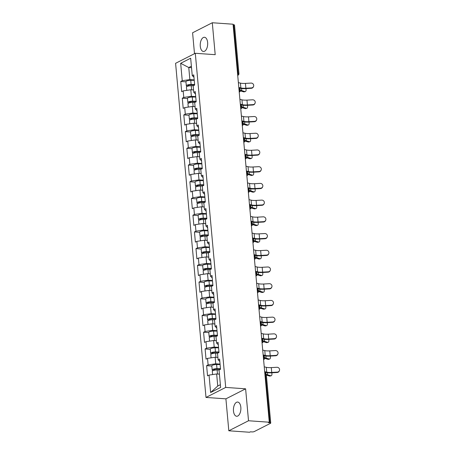 <?xml version="1.0" encoding="UTF-8"?>
<svg xmlns="http://www.w3.org/2000/svg" width="455" height="455" viewBox="0 0 455 455"><rect width="100%" height="100%" fill="white"/><g stroke="black" fill="none" stroke-linecap="round" stroke-linejoin="round"><path stroke-width="0.68" d="M233.478 411.03A7.121 3.703 94 0 1 237.658 402.055A7.121 3.703 94 0 1 240.831 407.288A7.121 3.703 94 0 1 236.651 416.262A7.121 3.703 94 0 1 233.478 411.03M200.28 46.245A7.121 3.703 94 0 1 204.46 37.27A7.121 3.703 94 0 1 207.634 42.503A7.121 3.703 94 0 1 203.453 51.478A7.121 3.703 94 0 1 200.28 46.245M228.814 430.783L248.521 420.756L245.615 388.82L225.907 398.847L228.814 430.783L249.573 432.25L250.438 431.812L251.951 431.92A1.666 0.427 174.8 0 0 254.237 431.579L270.498 423.309A1.666 0.427 174.8 0 0 270.736 423.053A1.666 0.427 174.8 0 0 269.934 422.769L268.416 422.661L269.28 422.223L233.057 24.217L212.297 22.75L192.59 32.777L194.495 53.69M225.907 398.847L205.996 397.442L175.59 63.308L195.297 53.281L225.703 387.415L205.996 397.442M219.418 374.164L216.654 373.97L217.752 386.022L210.625 392.511L220.624 387.421L219.043 370.006L220.533 369.25L219.606 359.069L218.116 359.825L219.828 361.475M210.625 392.511L209.044 375.096L207.548 375.853L206.621 365.672L211.831 366.042M220.066 364.091L215.727 363.79L208.117 364.916L206.621 365.672M208.117 364.916L207.52 358.375L206.03 359.137L205.103 348.957L210.307 349.326M218.542 347.375L214.208 347.068L206.593 348.194L205.103 348.957M206.593 348.194L206.001 341.659L204.505 342.422L203.578 332.241L208.788 332.605M217.024 330.66L212.684 330.353L205.074 331.479L203.578 332.241M205.074 331.479L204.477 324.944L202.987 325.7L202.06 315.52L207.264 315.889M215.499 313.939L211.165 313.637L203.55 314.763L202.06 315.52M203.55 314.763L202.958 308.223L201.463 308.985L200.536 298.804L205.745 299.174M213.981 297.223L209.641 296.916L202.031 298.042L200.536 298.804M202.031 298.042L201.434 291.507L199.944 292.269L199.017 282.089L204.221 282.453M212.457 280.507L208.123 280.2L200.507 281.326L199.017 282.089M200.507 281.326L199.916 274.792L198.42 275.548L197.493 265.367L202.702 265.737M210.938 263.786L206.598 263.479L198.989 264.611L197.493 265.367M198.989 264.611L198.391 258.07L196.901 258.832L195.974 248.652L201.178 249.021M209.414 247.071L205.08 246.764L197.464 247.89L195.974 248.652M197.464 247.89L196.873 241.355L195.377 242.117L194.45 231.936L199.66 232.3M207.895 230.355L203.556 230.048L195.946 231.174L194.45 231.936M195.946 231.174L195.349 224.639L193.858 225.396L192.931 215.215L198.135 215.585M206.371 213.634L202.037 213.327L194.421 214.459L192.931 215.215M194.421 214.459L193.83 207.918L192.334 208.68L191.407 198.499L196.617 198.863M204.852 196.918L200.513 196.611L192.903 197.737L191.407 198.499M192.903 197.737L192.306 191.202L190.816 191.959L189.889 181.778L195.093 182.148M203.328 180.197L198.994 179.896L191.379 181.022L189.889 181.778M191.379 181.022L190.787 174.481L189.291 175.243L188.364 165.063L193.574 165.432M201.81 163.481L197.47 163.174L189.86 164.3L188.364 165.063M189.86 164.3L189.263 157.766L187.773 158.528L186.846 148.347L192.05 148.711M200.285 146.766L195.951 146.459L188.336 147.585L186.846 148.347M188.336 147.585L187.744 141.05L186.249 141.806L185.321 131.626L190.531 131.995M198.767 130.045L194.427 129.743L186.817 130.869L185.321 131.626M186.817 130.869L186.22 124.329L184.73 125.091L183.803 114.91L189.007 115.28M197.243 113.329L192.909 113.022L185.293 114.148L183.803 114.91M185.293 114.148L184.702 107.613L183.206 108.375L182.279 98.195L187.488 98.559M195.724 96.614L191.384 96.306L183.774 97.433L182.279 98.195M183.774 97.433L183.177 90.898L181.687 91.654L180.76 81.473L185.964 81.843M194.2 79.892L189.866 79.591L182.25 80.717L180.76 81.473M182.25 80.717L180.669 63.302L190.662 58.217L192.249 75.627L193.961 77.276M218.116 359.825L217.518 353.29L219.014 352.528L218.087 342.348L216.591 343.11L216 336.575L217.49 335.813L216.563 325.632L215.073 326.394L214.476 319.854L215.971 319.097L215.044 308.917L213.549 309.673L212.957 303.138L214.447 302.376L213.52 292.195L212.03 292.957L211.433 286.423L212.929 285.66L212.002 275.48L210.506 276.242L209.909 269.701L211.404 268.945L210.477 258.764L208.987 259.521L208.39 252.986L209.886 252.224L208.959 242.043L207.463 242.805L206.866 236.27L208.362 235.508L207.435 225.327L205.944 226.089L205.347 219.549L206.843 218.792L205.916 208.612L204.42 209.368L203.823 202.833L205.319 202.071L204.392 191.891L202.902 192.653L202.304 186.112L203.8 185.356L202.873 175.175L201.377 175.931L200.78 169.396L202.276 168.634L201.349 158.454L199.859 159.216L199.262 152.681L200.757 151.919L199.83 141.738L198.335 142.5L197.737 135.96L199.233 135.203L198.306 125.023L196.816 125.779L196.219 119.244L197.715 118.482L196.787 108.301L195.292 109.063L194.694 102.529L196.19 101.766L195.263 91.586L193.773 92.348L193.176 85.807L194.672 85.051L193.745 74.87L192.249 75.627M217.894 357.448L215.135 357.249L215.727 363.79M215.135 357.249L207.52 358.375M216.375 340.727L213.611 340.533L214.208 347.068M213.611 340.533L206.001 341.659M216.591 343.11L218.303 344.759M214.851 324.011L212.093 323.818L212.684 330.353M212.093 323.818L204.477 324.944M215.073 326.394L216.785 328.038M213.332 307.29L210.568 307.097L211.165 313.637M210.568 307.097L202.958 308.223M213.549 309.673L215.261 311.322M211.808 290.574L209.05 290.381L209.641 296.916M209.05 290.381L201.434 291.507M212.03 292.957L213.742 294.607M210.29 273.859L207.525 273.66L208.123 280.2M207.525 273.66L199.916 274.792M210.506 276.242L212.218 277.886M208.765 257.138L206.007 256.944L206.598 263.479M206.007 256.944L198.391 258.07M208.987 259.521L210.699 261.17M207.247 240.422L204.483 240.229L205.08 246.764M204.483 240.229L196.873 241.355M207.463 242.805L209.175 244.454M205.723 223.706L202.964 223.507L203.556 230.048M202.964 223.507L195.349 224.639M205.944 226.089L207.656 227.733M204.204 206.985L201.44 206.792L202.037 213.327M201.44 206.792L193.83 207.918M204.42 209.368L206.132 211.018M202.68 190.27L199.921 190.076L200.513 196.611M199.921 190.076L192.306 191.202M202.902 192.653L204.613 194.302M201.161 173.554L198.397 173.355L198.994 179.896M198.397 173.355L190.787 174.481M201.377 175.931L203.089 177.581M199.637 156.833L196.879 156.639L197.47 163.174M196.879 156.639L189.263 157.766M199.859 159.216L201.571 160.865M198.118 140.117L195.354 139.924L195.951 146.459M195.354 139.924L187.744 141.05M198.335 142.5L200.046 144.144M196.594 123.402L193.836 123.203L194.427 129.743M193.836 123.203L186.22 124.329M196.816 125.779L198.528 127.428M195.076 106.68L192.311 106.487L192.909 113.022M192.311 106.487L184.702 107.613M195.292 109.063L197.004 110.713M193.551 89.965L190.793 89.772L191.384 96.306M190.793 89.772L183.177 90.898M193.773 92.348L195.485 93.992M237.521 73.261L238.13 73.306L233.716 24.763L233.102 24.718M233.716 24.763A1.666 0.427 -5.2 0 1 234.513 25.048L238.932 73.596A1.666 0.427 -5.2 0 0 238.13 73.306A1.666 0.87 94 0 1 237.692 75.121M191.532 67.727L188.768 67.533L189.866 79.591M191.39 66.197L188.768 67.533L180.669 63.302M248.521 420.756L269.28 422.223M245.615 388.82L225.703 387.415M195.297 53.281L215.204 54.685L212.297 22.75M217.752 386.022L220.374 384.691M216.654 373.97L209.044 375.096M253.549 86.461L253.389 86.842A2.502 2.4 -157.4 0 1 251.296 88.293L251.456 87.912A2.502 2.4 22.6 0 0 253.549 86.461A2.502 2.4 22.6 0 0 251.018 83.089L245.438 83.401A7.456 1.9 -5.2 0 1 242.407 83.396A7.456 1.9 -5.2 0 1 240.428 83.117L238.374 82.622M251.456 87.912L245.876 88.225A7.456 1.9 -5.2 0 1 242.845 88.219A7.456 1.9 -5.2 0 1 240.871 87.94L238.812 87.445M238.869 88.054L239.739 88.264A8.901 2.269 174.8 0 0 242.1 88.6A8.901 2.269 174.8 0 0 245.717 88.606L251.296 88.293M240.456 90.335A8.901 2.269 -5.2 0 1 241.764 90.619L244.892 91.552A2.502 1.302 75.6 0 0 245.296 91.563A2.502 1.302 75.6 0 0 245.876 88.6M245.296 91.563L244.102 91.87A2.502 1.302 -104.4 0 1 243.698 91.859L240.564 90.926A7.456 1.9 174.8 0 0 240.405 90.881M186.738 90.369L186.442 87.064A3.674 0.938 -5.2 0 1 191.242 85.745L193.307 85.739M192.203 89.868L193.546 89.868M187.392 86.331A3.674 0.938 -5.2 0 1 186.323 85.779A3.674 0.938 -5.2 0 1 191.123 84.459L194.615 84.454M186.323 85.779L185.947 81.655A3.674 0.938 -5.2 0 1 190.747 80.33L194.239 80.33M194.649 84.846L190.673 84.846A2.224 0.569 174.8 0 0 187.761 85.648A2.224 0.569 174.8 0 0 188.58 86.006M255.067 103.177L254.908 103.558A2.502 2.4 -157.4 0 1 252.821 105.008L252.974 104.627A2.502 2.4 22.6 0 0 255.067 103.177A2.502 2.4 22.6 0 0 252.536 99.804L246.963 100.123A7.456 1.9 -5.2 0 1 243.931 100.111A7.456 1.9 -5.2 0 1 241.952 99.833L239.893 99.338M252.974 104.627L247.401 104.94A7.456 1.9 -5.2 0 1 244.369 104.934A7.456 1.9 -5.2 0 1 242.39 104.656L240.337 104.161M240.388 104.775L241.258 104.98A8.901 2.269 174.8 0 0 243.624 105.315A8.901 2.269 174.8 0 0 247.241 105.327L252.821 105.008M256.592 119.898L256.432 120.279A2.502 2.4 -157.4 0 1 254.339 121.724L254.499 121.343A2.502 2.4 22.6 0 0 256.592 119.898A2.502 2.4 22.6 0 0 254.061 116.52L248.481 116.838A7.456 1.9 -5.2 0 1 245.45 116.833A7.456 1.9 -5.2 0 1 243.47 116.548L241.417 116.059M254.499 121.343L248.919 121.661A7.456 1.9 -5.2 0 1 245.888 121.656A7.456 1.9 -5.2 0 1 243.914 121.371L241.855 120.882M241.912 121.491L242.782 121.701A8.901 2.269 174.8 0 0 245.143 122.031A8.901 2.269 174.8 0 0 248.76 122.042L254.339 121.724M258.11 136.614L257.951 136.995A2.502 2.4 -157.4 0 1 255.864 138.445L256.017 138.064A2.502 2.4 22.6 0 0 258.11 136.614A2.502 2.4 22.6 0 0 255.579 133.241L250.005 133.554A7.456 1.9 -5.2 0 1 246.974 133.548A7.456 1.9 -5.2 0 1 244.995 133.269L242.936 132.775M256.017 138.064L250.443 138.377A7.456 1.9 -5.2 0 1 247.412 138.371A7.456 1.9 -5.2 0 1 245.433 138.093L243.38 137.598M243.431 138.206L244.301 138.417A8.901 2.269 174.8 0 0 246.667 138.752A8.901 2.269 174.8 0 0 250.284 138.758L255.864 138.445M259.634 153.329L259.475 153.71A2.502 2.4 -157.4 0 1 257.382 155.161L257.541 154.78A2.502 2.4 22.6 0 0 259.634 153.329A2.502 2.4 22.6 0 0 257.103 149.957L251.524 150.275A7.456 1.9 -5.2 0 1 248.493 150.264A7.456 1.9 -5.2 0 1 246.513 149.985L244.46 149.49M257.541 154.78L251.962 155.098A7.456 1.9 -5.2 0 1 248.93 155.087A7.456 1.9 -5.2 0 1 246.957 154.808L244.898 154.313M244.955 154.927L245.825 155.132A8.901 2.269 174.8 0 0 248.185 155.468A8.901 2.269 174.8 0 0 251.803 155.479L257.382 155.161M261.153 170.051L260.994 170.432A2.502 2.4 -157.4 0 1 258.906 171.876L259.06 171.495A2.502 2.4 22.6 0 0 261.153 170.051A2.502 2.4 22.6 0 0 258.622 166.678L253.048 166.991A7.456 1.9 -5.2 0 1 250.017 166.985A7.456 1.9 -5.2 0 1 248.038 166.701L245.979 166.212M259.06 171.495L253.486 171.814A7.456 1.9 -5.2 0 1 250.455 171.808A7.456 1.9 -5.2 0 1 248.475 171.524L246.422 171.035M246.474 171.643L247.344 171.853A8.901 2.269 174.8 0 0 249.71 172.189A8.901 2.269 174.8 0 0 253.327 172.195L258.906 171.876M241.975 107.056A8.901 2.269 -5.2 0 1 243.283 107.334L246.411 108.267A2.502 1.302 75.6 0 0 246.82 108.279A2.502 1.302 75.6 0 0 247.395 105.315M246.82 108.279L245.62 108.591A2.502 1.302 -104.4 0 1 245.217 108.574L242.088 107.647A7.456 1.9 174.8 0 0 241.929 107.602M188.262 107.084L187.96 103.785A3.674 0.938 -5.2 0 1 192.761 102.46L194.831 102.46M193.722 106.584L195.064 106.584M188.91 103.046A3.674 0.938 -5.2 0 1 187.847 102.494A3.674 0.938 -5.2 0 1 192.647 101.175L196.139 101.175M187.847 102.494L187.471 98.371A3.674 0.938 -5.2 0 1 192.272 97.051L195.764 97.046M196.173 101.562L192.192 101.562A2.224 0.569 174.8 0 0 189.286 102.364A2.224 0.569 174.8 0 0 190.099 102.722M242.276 125.489A1.666 1.359 -117 0 0 242.589 125.387A1.666 1.666 0 0 0 243.499 123.749A8.901 2.269 -5.2 0 1 244.807 124.056L247.935 124.983A2.502 1.302 75.6 0 0 248.339 125A2.502 1.302 75.6 0 0 248.919 122.031M248.339 125L247.145 125.307A2.502 1.302 -104.4 0 1 246.741 125.296L243.607 124.363A7.456 1.9 174.8 0 0 243.448 124.317M189.78 123.805L189.485 120.501A3.674 0.938 -5.2 0 1 194.285 119.176L196.35 119.176M195.246 123.305L196.588 123.305M190.435 119.767A3.674 0.938 -5.2 0 1 189.365 119.216A3.674 0.938 -5.2 0 1 194.166 117.891L197.658 117.891M189.365 119.216L188.99 115.087A3.674 0.938 -5.2 0 1 193.79 113.767L197.282 113.767M197.692 118.277L193.716 118.283A2.224 0.569 174.8 0 0 190.804 119.085A2.224 0.569 174.8 0 0 191.623 119.443M245.017 140.487A8.901 2.269 -5.2 0 1 246.326 140.771L249.454 141.704A2.502 1.302 75.6 0 0 249.863 141.715A2.502 1.302 75.6 0 0 250.438 138.752M249.863 141.715L248.663 142.023A2.502 1.302 -104.4 0 1 248.259 142.011L245.131 141.078A7.456 1.9 174.8 0 0 244.972 141.033M191.305 140.521L191.003 137.217A3.674 0.938 -5.2 0 1 195.804 135.897L197.874 135.897M196.765 140.021L198.107 140.021M191.953 136.483A3.674 0.938 -5.2 0 1 190.89 135.931A3.674 0.938 -5.2 0 1 195.69 134.612L199.182 134.606M190.89 135.931L190.514 131.808A3.674 0.938 -5.2 0 1 195.314 130.483L198.807 130.483M199.216 134.999L195.24 134.999A2.224 0.569 174.8 0 0 192.329 135.8A2.224 0.569 174.8 0 0 193.142 136.159M246.542 157.208A8.901 2.269 -5.2 0 1 247.85 157.493L250.978 158.42A2.502 1.302 75.6 0 0 251.382 158.431A2.502 1.302 75.6 0 0 251.962 155.468M251.382 158.431L250.187 158.744A2.502 1.302 -104.4 0 1 249.784 158.727L246.65 157.8A7.456 1.9 174.8 0 0 246.491 157.754M192.823 157.237L192.528 153.938A3.674 0.938 -5.2 0 1 197.328 152.613L199.392 152.613M198.289 156.736L199.631 156.736M193.477 153.198A3.674 0.938 -5.2 0 1 192.408 152.652A3.674 0.938 -5.2 0 1 197.208 151.327L200.7 151.327M192.408 152.652L192.033 148.523A3.674 0.938 -5.2 0 1 196.833 147.204L200.325 147.198M200.735 151.714L196.759 151.72A2.224 0.569 174.8 0 0 193.847 152.516A2.224 0.569 174.8 0 0 194.666 152.88M248.06 173.924A8.901 2.269 -5.2 0 1 249.368 174.208L252.497 175.135A2.502 1.302 75.6 0 0 252.906 175.152A2.502 1.302 75.6 0 0 253.481 172.183M252.906 175.152L251.706 175.459A2.502 1.302 -104.4 0 1 251.302 175.448L248.174 174.515A7.456 1.9 174.8 0 0 248.015 174.47M194.348 173.958L194.046 170.653A3.674 0.938 -5.2 0 1 198.846 169.328L200.917 169.328M199.808 173.457L201.15 173.457M194.996 169.92A3.674 0.938 -5.2 0 1 193.932 169.368A3.674 0.938 -5.2 0 1 198.733 168.043L202.225 168.043M193.932 169.368L193.557 165.239A3.674 0.938 -5.2 0 1 198.357 163.919L201.849 163.919M202.259 168.435L198.283 168.435A2.224 0.569 174.8 0 0 195.371 169.237A2.224 0.569 174.8 0 0 196.185 169.596M262.677 186.766L262.518 187.147A2.502 2.4 -157.4 0 1 260.425 188.597L260.584 188.216A2.502 2.4 22.6 0 0 262.677 186.766A2.502 2.4 22.6 0 0 260.146 183.393L254.567 183.706A7.456 1.9 -5.2 0 1 251.535 183.701A7.456 1.9 -5.2 0 1 249.556 183.422L247.503 182.927M260.584 188.216L255.005 188.529A7.456 1.9 -5.2 0 1 251.973 188.524A7.456 1.9 -5.2 0 1 250 188.245L247.941 187.75M247.998 188.359L248.868 188.569A8.901 2.269 174.8 0 0 251.228 188.905A8.901 2.269 174.8 0 0 254.845 188.91L260.425 188.597M249.585 190.639A8.901 2.269 -5.2 0 1 250.893 190.924L254.021 191.856A2.502 1.302 75.6 0 0 254.425 191.868A2.502 1.302 75.6 0 0 255.005 188.905M254.425 191.868L253.23 192.175A2.502 1.302 -104.4 0 1 252.826 192.164L249.693 191.231A7.456 1.9 174.8 0 0 249.533 191.191M195.866 190.673L195.57 187.369A3.674 0.938 -5.2 0 1 200.371 186.049L202.435 186.049M201.332 190.173L202.674 190.173M196.52 186.635A3.674 0.938 -5.2 0 1 195.451 186.084A3.674 0.938 -5.2 0 1 200.251 184.764L203.743 184.758M195.451 186.084L195.076 181.96A3.674 0.938 -5.2 0 1 199.876 180.635L203.368 180.635M203.777 185.151L199.802 185.151A2.224 0.569 174.8 0 0 196.89 185.953A2.224 0.569 174.8 0 0 197.709 186.311M264.196 203.482L264.036 203.863A2.502 2.4 -157.4 0 1 261.949 205.313L262.103 204.932A2.502 2.4 22.6 0 0 264.196 203.482A2.502 2.4 22.6 0 0 261.665 200.109L256.091 200.427A7.456 1.9 -5.2 0 1 253.06 200.422A7.456 1.9 -5.2 0 1 251.08 200.137L249.021 199.643M262.103 204.932L256.529 205.25A7.456 1.9 -5.2 0 1 253.498 205.239A7.456 1.9 -5.2 0 1 251.518 204.96L249.465 204.466M249.516 205.08L250.386 205.285A8.901 2.269 174.8 0 0 252.752 205.62A8.901 2.269 174.8 0 0 256.37 205.632L261.949 205.313M251.109 207.361A8.901 2.269 -5.2 0 1 252.411 207.645L255.539 208.572A2.502 1.302 75.6 0 0 255.949 208.589A2.502 1.302 75.6 0 0 256.523 205.62M255.949 208.589L254.749 208.896A2.502 1.302 -104.4 0 1 254.345 208.879L251.217 207.952A7.456 1.9 174.8 0 0 251.058 207.907M197.39 207.389L197.089 204.09A3.674 0.938 -5.2 0 1 201.889 202.765L203.959 202.765M202.85 206.894L204.193 206.888M198.039 203.351A3.674 0.938 -5.2 0 1 196.975 202.805A3.674 0.938 -5.2 0 1 201.775 201.48L205.268 201.48M196.975 202.805L196.6 198.676A3.674 0.938 -5.2 0 1 201.4 197.356L204.892 197.351M205.302 201.866L201.326 201.872A2.224 0.569 174.8 0 0 198.414 202.674A2.224 0.569 174.8 0 0 199.227 203.032M265.72 220.203L265.561 220.584A2.502 2.4 -157.4 0 1 263.468 222.034L263.627 221.648A2.502 2.4 22.6 0 0 265.72 220.203A2.502 2.4 22.6 0 0 263.189 216.83L257.61 217.143A7.456 1.9 -5.2 0 1 254.578 217.137A7.456 1.9 -5.2 0 1 252.599 216.859L250.546 216.364M263.627 221.648L258.048 221.966A7.456 1.9 -5.2 0 1 255.016 221.96A7.456 1.9 -5.2 0 1 253.043 221.676L250.984 221.187M251.041 221.795L251.911 222.006A8.901 2.269 174.8 0 0 254.271 222.341A8.901 2.269 174.8 0 0 257.888 222.347L263.468 222.034M252.627 224.076A8.901 2.269 -5.2 0 1 253.935 224.361L257.064 225.293A2.502 1.302 75.6 0 0 257.467 225.305A2.502 1.302 75.6 0 0 258.048 222.336M257.467 225.305L256.273 225.612A2.502 1.302 -104.4 0 1 255.869 225.6L252.735 224.668A7.456 1.9 174.8 0 0 252.576 224.622M198.909 224.11L198.613 220.806A3.674 0.938 -5.2 0 1 203.413 219.486L205.478 219.481M204.375 223.61L205.717 223.61M199.563 220.072A3.674 0.938 -5.2 0 1 198.494 219.52A3.674 0.938 -5.2 0 1 203.294 218.195L206.786 218.195M198.494 219.52L198.118 215.397A3.674 0.938 -5.2 0 1 202.919 214.072L206.411 214.072M206.82 218.588L202.845 218.588A2.224 0.569 174.8 0 0 199.933 219.39A2.224 0.569 174.8 0 0 200.752 219.748M267.239 236.918L267.079 237.3A2.502 2.4 -157.4 0 1 264.992 238.75L265.146 238.369A2.502 2.4 22.6 0 0 267.239 236.918A2.502 2.4 22.6 0 0 264.708 233.546L259.134 233.859A7.456 1.9 -5.2 0 1 256.102 233.853A7.456 1.9 -5.2 0 1 254.123 233.574L252.064 233.079M265.146 238.369L259.572 238.682A7.456 1.9 -5.2 0 1 256.54 238.676A7.456 1.9 -5.2 0 1 254.561 238.397L252.508 237.902M252.559 238.511L253.429 238.721A8.901 2.269 174.8 0 0 255.795 239.057A8.901 2.269 174.8 0 0 259.413 239.063L264.992 238.75M254.152 240.797A8.901 2.269 -5.2 0 1 255.454 241.076L258.582 242.009A2.502 1.302 75.6 0 0 258.992 242.02A2.502 1.302 75.6 0 0 259.566 239.057M258.992 242.02L257.792 242.327A2.502 1.302 -104.4 0 1 257.388 242.316L254.26 241.383A7.456 1.9 174.8 0 0 254.1 241.343M200.433 240.826L200.132 237.521A3.674 0.938 -5.2 0 1 204.932 236.202L207.002 236.202M205.893 240.325L207.235 240.325M201.082 236.788A3.674 0.938 -5.2 0 1 200.018 236.236A3.674 0.938 -5.2 0 1 204.818 234.917L208.31 234.911M200.018 236.236L199.643 232.113A3.674 0.938 -5.2 0 1 204.443 230.787L207.935 230.787M208.344 235.303L204.369 235.303A2.224 0.569 174.8 0 0 201.457 236.105A2.224 0.569 174.8 0 0 202.27 236.463M268.763 253.634L268.604 254.021A2.502 2.4 -157.4 0 1 266.511 255.465L266.67 255.084A2.502 2.4 22.6 0 0 268.763 253.634A2.502 2.4 22.6 0 0 266.232 250.261L260.652 250.58A7.456 1.9 -5.2 0 1 257.621 250.574A7.456 1.9 -5.2 0 1 255.642 250.29L253.589 249.801M266.67 255.084L261.09 255.403A7.456 1.9 -5.2 0 1 258.059 255.392A7.456 1.9 -5.2 0 1 256.085 255.113L254.026 254.618M254.083 255.232L254.954 255.437A8.901 2.269 174.8 0 0 257.314 255.773A8.901 2.269 174.8 0 0 260.931 255.784L266.511 255.465M255.67 257.513A8.901 2.269 -5.2 0 1 256.978 257.797L260.106 258.724A2.502 1.302 75.6 0 0 260.51 258.741A2.502 1.302 75.6 0 0 261.09 255.773M260.51 258.741L259.316 259.049A2.502 1.302 -104.4 0 1 258.912 259.031L255.778 258.104A7.456 1.9 174.8 0 0 255.619 258.059M201.952 257.547L201.656 254.243A3.674 0.938 -5.2 0 1 206.456 252.917L208.521 252.917M207.417 257.047L208.76 257.041M202.606 253.509A3.674 0.938 -5.2 0 1 201.537 252.957A3.674 0.938 -5.2 0 1 206.337 251.632L209.829 251.632M201.537 252.957L201.161 248.828A3.674 0.938 -5.2 0 1 205.961 247.509L209.454 247.503M209.863 252.019L205.887 252.024A2.224 0.569 174.8 0 0 202.975 252.826A2.224 0.569 174.8 0 0 203.794 253.185M270.281 270.355L270.122 270.736A2.502 2.4 -157.4 0 1 268.035 272.187L268.188 271.806A2.502 2.4 22.6 0 0 270.281 270.355A2.502 2.4 22.6 0 0 267.75 266.983L262.177 267.295A7.456 1.9 -5.2 0 1 259.145 267.29A7.456 1.9 -5.2 0 1 257.166 267.011L255.113 266.516M268.188 271.806L262.615 272.118A7.456 1.9 -5.2 0 1 259.583 272.113A7.456 1.9 -5.2 0 1 257.604 271.834L255.551 271.339M255.602 271.948L256.472 272.158A8.901 2.269 174.8 0 0 258.838 272.494A8.901 2.269 174.8 0 0 262.455 272.5L268.035 272.187M257.194 274.228A8.901 2.269 -5.2 0 1 258.497 274.513L261.625 275.446A2.502 1.302 75.6 0 0 262.034 275.457A2.502 1.302 75.6 0 0 262.609 272.494M262.034 275.457L260.834 275.764A2.502 1.302 -104.4 0 1 260.431 275.753L257.302 274.82A7.456 1.9 174.8 0 0 257.143 274.774M203.476 274.263L203.175 270.958A3.674 0.938 -5.2 0 1 207.975 269.639L210.045 269.633M208.936 273.762L210.278 273.762M204.124 270.224A3.674 0.938 -5.2 0 1 203.061 269.673A3.674 0.938 -5.2 0 1 207.861 268.348L211.353 268.348M203.061 269.673L202.685 265.549A3.674 0.938 -5.2 0 1 207.486 264.224L210.978 264.224M211.387 268.74L207.412 268.74A2.224 0.569 174.8 0 0 204.5 269.542A2.224 0.569 174.8 0 0 205.313 269.9M271.806 287.071L271.646 287.452A2.502 2.4 -157.4 0 1 269.553 288.902L269.713 288.521A2.502 2.4 22.6 0 0 271.806 287.071A2.502 2.4 22.6 0 0 269.275 283.698L263.695 284.011A7.456 1.9 -5.2 0 1 260.664 284.005A7.456 1.9 -5.2 0 1 258.685 283.727L256.631 283.232M269.713 288.521L264.133 288.834A7.456 1.9 -5.2 0 1 261.102 288.828A7.456 1.9 -5.2 0 1 259.128 288.55L257.069 288.055M257.126 288.663L257.996 288.874A8.901 2.269 174.8 0 0 260.357 289.209A8.901 2.269 174.8 0 0 263.974 289.215L269.553 288.902M258.713 290.95A8.901 2.269 -5.2 0 1 260.021 291.228L263.149 292.161A2.502 1.302 75.6 0 0 263.553 292.173A2.502 1.302 75.6 0 0 264.133 289.209M263.553 292.173L262.359 292.48A2.502 1.302 -104.4 0 1 261.955 292.468L258.821 291.541A7.456 1.9 174.8 0 0 258.662 291.496M205 290.978L204.699 287.674A3.674 0.938 -5.2 0 1 209.499 286.354L211.564 286.354M210.46 290.478L211.802 290.478M205.649 286.94A3.674 0.938 -5.2 0 1 204.579 286.388A3.674 0.938 -5.2 0 1 209.38 285.069L212.872 285.069M204.579 286.388L204.204 282.265A3.674 0.938 -5.2 0 1 209.004 280.94L212.496 280.94M212.906 285.456L208.93 285.456A2.224 0.569 174.8 0 0 206.018 286.258A2.224 0.569 174.8 0 0 206.837 286.616M273.324 303.792L273.165 304.173A2.502 2.4 -157.4 0 1 271.078 305.618L271.231 305.237A2.502 2.4 22.6 0 0 273.324 303.792A2.502 2.4 22.6 0 0 270.793 300.414L265.219 300.732A7.456 1.9 -5.2 0 1 262.188 300.727A7.456 1.9 -5.2 0 1 260.209 300.442L258.156 299.953M271.231 305.237L265.657 305.555A7.456 1.9 -5.2 0 1 262.626 305.55A7.456 1.9 -5.2 0 1 260.647 305.265L258.594 304.77M258.645 305.385L259.515 305.589A8.901 2.269 174.8 0 0 261.881 305.925A8.901 2.269 174.8 0 0 265.498 305.936L271.078 305.618M260.237 307.665A8.901 2.269 -5.2 0 1 261.54 307.95L264.668 308.877A2.502 1.302 75.6 0 0 265.077 308.894A2.502 1.302 75.6 0 0 265.652 305.925M265.077 308.894L263.877 309.201A2.502 1.302 -104.4 0 1 263.473 309.184L260.345 308.257A7.456 1.9 174.8 0 0 260.186 308.211M206.519 307.699L206.217 304.395A3.674 0.938 -5.2 0 1 211.018 303.07L213.088 303.07M211.979 307.199L213.321 307.199M207.167 303.661A3.674 0.938 -5.2 0 1 206.104 303.11A3.674 0.938 -5.2 0 1 210.904 301.784L214.396 301.784M206.104 303.11L205.728 298.98A3.674 0.938 -5.2 0 1 210.529 297.661L214.021 297.655M214.43 302.171L210.455 302.177A2.224 0.569 174.8 0 0 207.543 302.979A2.224 0.569 174.8 0 0 208.356 303.337M274.848 320.508L274.689 320.889A2.502 2.4 -157.4 0 1 272.596 322.339L272.755 321.958A2.502 2.4 22.6 0 0 274.848 320.508A2.502 2.4 22.6 0 0 272.317 317.135L266.738 317.448A7.456 1.9 -5.2 0 1 263.707 317.442A7.456 1.9 -5.2 0 1 261.727 317.163L259.674 316.669M272.755 321.958L267.176 322.271A7.456 1.9 -5.2 0 1 264.145 322.265A7.456 1.9 -5.2 0 1 262.171 321.986L260.112 321.492M260.169 322.1L261.039 322.311A8.901 2.269 174.8 0 0 263.399 322.646A8.901 2.269 174.8 0 0 267.017 322.652L272.596 322.339M261.756 324.381A8.901 2.269 -5.2 0 1 263.064 324.665L266.192 325.598A2.502 1.302 75.6 0 0 266.596 325.609A2.502 1.302 75.6 0 0 267.176 322.646M266.596 325.609L265.401 325.916A2.502 1.302 -104.4 0 1 264.998 325.905L261.864 324.972A7.456 1.9 174.8 0 0 261.705 324.927M208.043 324.415L207.742 321.111A3.674 0.938 -5.2 0 1 212.542 319.791L214.606 319.785M213.503 323.914L214.845 323.914M208.691 320.377A3.674 0.938 -5.2 0 1 207.622 319.825A3.674 0.938 -5.2 0 1 212.422 318.506L215.915 318.5M207.622 319.825L207.247 315.702A3.674 0.938 -5.2 0 1 212.047 314.377L215.539 314.377M215.949 318.892L211.973 318.892A2.224 0.569 174.8 0 0 209.061 319.694A2.224 0.569 174.8 0 0 209.88 320.053M276.367 337.223L276.208 337.604A2.502 2.4 -157.4 0 1 274.12 339.055L274.274 338.674A2.502 2.4 22.6 0 0 276.367 337.223A2.502 2.4 22.6 0 0 273.836 333.851L268.262 334.169A7.456 1.9 -5.2 0 1 265.231 334.158A7.456 1.9 -5.2 0 1 263.252 333.879L261.198 333.384M274.274 338.674L268.7 338.986A7.456 1.9 -5.2 0 1 265.669 338.981A7.456 1.9 -5.2 0 1 263.69 338.702L261.636 338.207M261.688 338.821L262.558 339.026A8.901 2.269 174.8 0 0 264.924 339.362A8.901 2.269 174.8 0 0 268.541 339.373L274.12 339.055M263.28 341.102A8.901 2.269 -5.2 0 1 264.582 341.381L267.711 342.314A2.502 1.302 75.6 0 0 268.12 342.325A2.502 1.302 75.6 0 0 268.695 339.362M268.12 342.325L266.92 342.638A2.502 1.302 -104.4 0 1 266.516 342.621L263.388 341.694A7.456 1.9 174.8 0 0 263.229 341.648M209.562 341.131L209.26 337.832A3.674 0.938 -5.2 0 1 214.06 336.507L216.131 336.507M215.022 340.63L216.364 340.63M210.21 337.092A3.674 0.938 -5.2 0 1 209.146 336.541A3.674 0.938 -5.2 0 1 213.947 335.221L217.439 335.221M209.146 336.541L208.771 332.417A3.674 0.938 -5.2 0 1 213.571 331.092L217.063 331.092M217.473 335.608L213.497 335.608A2.224 0.569 174.8 0 0 210.585 336.41A2.224 0.569 174.8 0 0 211.399 336.768M277.891 353.945L277.732 354.326A2.502 2.4 -157.4 0 1 275.639 355.77L275.798 355.389A2.502 2.4 22.6 0 0 277.891 353.945A2.502 2.4 22.6 0 0 275.36 350.566L269.781 350.885A7.456 1.9 -5.2 0 1 266.749 350.879A7.456 1.9 -5.2 0 1 264.77 350.595L262.717 350.105M275.798 355.389L270.219 355.708A7.456 1.9 -5.2 0 1 267.187 355.702A7.456 1.9 -5.2 0 1 265.214 355.418L263.155 354.928M263.212 355.537L264.082 355.747A8.901 2.269 174.8 0 0 266.442 356.077A8.901 2.269 174.8 0 0 270.06 356.089L275.639 355.77M264.799 357.818A8.901 2.269 -5.2 0 1 266.107 358.102L269.235 359.029A2.502 1.302 75.6 0 0 269.639 359.046A2.502 1.302 75.6 0 0 270.219 356.077M269.639 359.046L268.444 359.353A2.502 1.302 -104.4 0 1 268.04 359.342L264.907 358.409A7.456 1.9 174.8 0 0 264.747 358.364M211.086 357.852L210.784 354.547A3.674 0.938 -5.2 0 1 215.585 353.222L217.649 353.222M216.546 357.351L217.888 357.351M211.734 353.814A3.674 0.938 -5.2 0 1 210.665 353.262A3.674 0.938 -5.2 0 1 215.465 351.937L218.957 351.937M210.665 353.262L210.29 349.133A3.674 0.938 -5.2 0 1 215.09 347.813L218.582 347.813M218.992 352.324L215.016 352.329A2.224 0.569 174.8 0 0 212.104 353.131A2.224 0.569 174.8 0 0 212.923 353.489M279.41 370.66L279.251 371.041A2.502 2.4 -157.4 0 1 277.163 372.491L277.317 372.11A2.502 2.4 22.6 0 0 279.41 370.66A2.502 2.4 22.6 0 0 276.879 367.287L271.305 367.6A7.456 1.9 -5.2 0 1 268.274 367.595A7.456 1.9 -5.2 0 1 266.294 367.316L264.241 366.821M277.317 372.11L271.743 372.423A7.456 1.9 -5.2 0 1 268.712 372.417A7.456 1.9 -5.2 0 1 266.732 372.139L264.679 371.644M264.73 372.253L265.601 372.463A8.901 2.269 174.8 0 0 267.967 372.799A8.901 2.269 174.8 0 0 271.584 372.804L277.163 372.491M269.934 422.769L265.515 374.22A1.666 0.427 174.8 0 1 266.317 374.51A8.901 2.269 -5.2 0 1 267.625 374.818L270.753 375.75A2.502 1.302 75.6 0 0 271.163 375.762A2.502 1.302 75.6 0 0 271.737 372.799M271.163 375.762L269.963 376.069A2.502 1.302 -104.4 0 1 269.559 376.058L266.431 375.125A7.456 1.9 174.8 0 0 266.374 375.108M212.604 374.567L212.303 371.263A3.674 0.938 -5.2 0 1 217.103 369.943L219.173 369.943M218.064 374.067L219.407 374.067M213.253 370.529A3.674 0.938 -5.2 0 1 212.189 369.978A3.674 0.938 -5.2 0 1 216.989 368.658L220.482 368.652M212.189 369.978L211.814 365.854A3.674 0.938 -5.2 0 1 216.614 364.529L220.106 364.529M220.516 369.045L216.54 369.045A2.224 0.569 174.8 0 0 213.628 369.847A2.224 0.569 174.8 0 0 214.441 370.205M270.736 423.053L266.317 374.51A1.666 1.666 0 0 0 264.799 372.998A1.666 0.87 -86 0 1 265.515 374.22L264.907 374.181M238.932 73.596A1.666 1.666 0 0 1 238.028 75.234A1.666 1.359 -117 0 1 237.709 75.337M239.211 91.836A1.666 0.87 94 0 0 239.654 90.022A1.666 0.87 -86 0 0 238.938 88.799A1.666 1.666 0 0 1 239.546 91.95A1.666 1.359 -117 0 1 239.233 92.058M240.735 108.552A1.666 0.87 94 0 0 241.173 106.743A1.666 0.87 -86 0 0 240.456 105.52M240.456 105.514A1.666 1.666 0 0 1 241.07 108.665A1.666 1.359 -117 0 1 240.752 108.773M242.253 125.273A1.666 0.87 94 0 0 242.697 123.459A1.666 0.87 -86 0 0 241.98 122.236A1.666 1.666 0 0 1 243.499 123.749M243.778 141.988A1.666 0.87 94 0 0 244.216 140.174A1.666 0.87 -86 0 0 243.499 138.951A1.666 1.666 0 0 1 244.113 142.102A1.666 1.359 -117 0 1 243.795 142.21M245.296 158.71A1.666 0.87 94 0 0 245.74 156.895A1.666 0.87 -86 0 0 245.023 155.673A1.666 1.666 0 0 1 245.632 158.823A1.666 1.359 -117 0 1 245.319 158.926M246.82 175.425A1.666 0.87 94 0 0 247.258 173.611A1.666 0.87 -86 0 0 246.542 172.388A1.666 1.666 0 0 1 247.156 175.539A1.666 1.359 -117 0 1 246.837 175.641M248.339 192.141A1.666 0.87 94 0 0 248.783 190.332A1.666 0.87 -86 0 0 248.066 189.104A1.666 1.666 0 0 1 248.675 192.255A1.666 1.359 -117 0 1 248.362 192.363M249.863 208.862A1.666 0.87 94 0 0 250.301 207.048A1.666 0.87 -86 0 0 249.585 205.825A1.666 1.666 0 0 1 250.199 208.976A1.666 1.359 -117 0 1 249.88 209.078M251.382 225.578A1.666 0.87 94 0 0 251.825 223.763A1.666 0.87 -86 0 0 251.109 222.54A1.666 1.666 0 0 1 251.717 225.691A1.666 1.359 -117 0 1 251.405 225.794M252.906 242.293A1.666 0.87 94 0 0 253.344 240.485A1.666 0.87 -86 0 0 252.627 239.256A1.666 1.666 0 0 1 253.242 242.407A1.666 1.359 -117 0 1 252.923 242.515M254.425 259.014A1.666 0.87 94 0 0 254.868 257.2A1.666 0.87 -86 0 0 254.152 255.977A1.666 1.666 0 0 1 254.76 259.128A1.666 1.359 -117 0 1 254.447 259.231M255.949 275.73A1.666 0.87 94 0 0 256.387 273.916A1.666 0.87 -86 0 0 255.67 272.693A1.666 1.666 0 0 1 256.284 275.844A1.666 1.359 -117 0 1 255.966 275.946M257.467 292.446A1.666 0.87 94 0 0 257.911 290.637A1.666 0.87 -86 0 0 257.194 289.414A1.666 1.666 0 0 1 257.803 292.559A1.666 1.359 -117 0 1 257.49 292.667M258.992 309.167A1.666 0.87 94 0 0 259.43 307.352A1.666 0.87 -86 0 0 258.713 306.13A1.666 1.666 0 0 1 259.327 309.281A1.666 1.359 -117 0 1 259.009 309.383M260.51 325.882A1.666 0.87 94 0 0 260.954 324.068A1.666 0.87 -86 0 0 260.237 322.845A1.666 1.666 0 0 1 260.846 325.996A1.666 1.359 -117 0 1 260.533 326.104M262.034 342.598A1.666 0.87 94 0 0 262.472 340.789A1.666 0.87 -86 0 0 261.756 339.566A1.666 1.666 0 0 1 262.37 342.712A1.666 1.359 -117 0 1 262.052 342.82M263.553 359.319A1.666 0.87 94 0 0 263.997 357.505A1.666 0.87 -86 0 0 263.28 356.282A1.666 1.666 0 0 1 263.889 359.433A1.666 1.359 -117 0 1 263.576 359.535M240.871 87.94L240.428 83.117M245.876 88.225L245.438 83.401M241.577 88.554L241.764 90.619M243.698 91.859L244.892 91.552M188.745 85.079L188.825 85.961M191.242 85.745L191.612 89.828M190.747 80.33L191.123 84.459M242.39 104.656L241.952 99.833M247.401 104.94L246.963 100.123M243.914 121.371L243.47 116.548M248.919 121.661L248.481 116.838M245.433 138.093L244.995 133.269M250.443 138.377L250.005 133.554M246.957 154.808L246.513 149.985M251.962 155.098L251.524 150.275M248.475 171.524L248.038 166.701M253.486 171.814L253.048 166.991M243.095 105.27L243.283 107.334M245.217 108.574L246.411 108.267M190.264 101.795L190.344 102.676M192.761 102.46L193.136 106.544M192.272 97.051L192.647 101.175M244.619 121.991L244.807 124.056M246.741 125.296L247.935 124.983M191.788 118.516L191.868 119.398M194.285 119.176L194.655 123.259M193.79 113.767L194.166 117.891M246.138 138.707L246.326 140.771M248.259 142.011L249.454 141.704M193.307 135.232L193.386 136.113M195.804 135.897L196.179 139.981M195.314 130.483L195.69 134.612M247.662 155.422L247.85 157.493M249.784 158.727L250.978 158.42M194.831 151.947L194.911 152.829M197.328 152.613L197.698 156.696M196.833 147.204L197.208 151.327M249.181 172.144L249.368 174.208M251.302 175.448L252.497 175.135M196.35 168.668L196.429 169.55M198.846 169.328L199.222 173.418M198.357 163.919L198.733 168.043M250 188.245L249.556 183.422M255.005 188.529L254.567 183.706M250.705 188.859L250.893 190.924M252.826 192.164L254.021 191.856M197.874 185.384L197.953 186.266M200.371 186.049L200.74 190.133M199.876 180.635L200.251 184.764M251.518 204.96L251.08 200.137M256.529 205.25L256.091 200.427M252.224 205.58L252.411 207.645M254.345 208.879L255.539 208.572M199.392 202.1L199.472 202.981M201.889 202.765L202.265 206.849M201.4 197.356L201.775 201.48M253.043 221.676L252.599 216.859M258.048 221.966L257.61 217.143M253.748 222.296L253.935 224.361M255.869 225.6L257.064 225.293M200.917 218.821L200.996 219.702M203.413 219.486L203.783 223.57M202.919 214.072L203.294 218.195M254.561 238.397L254.123 233.574M259.572 238.682L259.134 233.859M255.266 239.011L255.454 241.076M257.388 242.316L258.582 242.009M202.435 235.536L202.515 236.418M204.932 236.202L205.307 240.286M204.443 230.787L204.818 234.917M256.085 255.113L255.642 250.29M261.09 255.403L260.652 250.58M256.791 255.733L256.978 257.797M258.912 259.031L260.106 258.724M203.959 252.252L204.039 253.134M206.456 252.917L206.826 257.001M205.961 247.509L206.337 251.632M257.604 271.834L257.166 267.011M262.615 272.118L262.177 267.295M258.309 272.448L258.497 274.513M260.431 275.753L261.625 275.446M205.478 268.973L205.558 269.855M207.975 269.639L208.35 273.722M207.486 264.224L207.861 268.348M259.128 288.55L258.685 283.727M264.133 288.834L263.695 284.011M259.833 289.164L260.021 291.228M261.955 292.468L263.149 292.161M207.002 285.689L207.082 286.57M209.499 286.354L209.869 290.438M209.004 280.94L209.38 285.069M260.647 305.265L260.209 300.442M265.657 305.555L265.219 300.732M261.352 305.885L261.54 307.95M263.473 309.184L264.668 308.877M208.521 302.41L208.6 303.286M211.018 303.07L211.393 307.153M210.529 297.661L210.904 301.784M262.171 321.986L261.727 317.163M267.176 322.271L266.738 317.448M262.876 322.601L263.064 324.665M264.998 325.905L266.192 325.598M210.045 319.126L210.125 320.007M212.542 319.791L212.912 323.875M212.047 314.377L212.422 318.506M263.69 338.702L263.252 333.879M268.7 338.986L268.262 334.169M264.395 339.316L264.582 341.381M266.516 342.621L267.711 342.314M211.564 335.841L211.643 336.723M214.06 336.507L214.436 340.59M213.571 331.092L213.947 335.221M265.214 355.418L264.77 350.595M270.219 355.708L269.781 350.885M265.919 356.037L266.107 358.102M268.04 359.342L269.235 359.029M213.088 352.562L213.167 353.444M215.585 353.222L215.954 357.306M215.09 347.813L215.465 351.937M266.732 372.139L266.294 367.316M271.743 372.423L271.305 367.6M267.438 372.753L267.625 374.818M269.559 376.058L270.753 375.75M214.606 369.278L214.686 370.16M217.103 369.943L217.479 374.027M216.614 364.529L216.989 368.658M238.028 75.234L237.715 75.394M239.546 91.95L239.239 92.109M241.07 108.665L240.758 108.825M242.589 125.387L242.282 125.546M244.113 142.102L243.8 142.261M245.632 158.823L245.325 158.977M247.156 175.539L246.843 175.698M248.675 192.255L248.367 192.414M250.199 208.976L249.886 209.129M251.717 225.691L251.41 225.851M253.242 242.407L252.929 242.566M254.76 259.128L254.453 259.282M256.284 275.844L255.972 276.003M257.803 292.559L257.496 292.719M259.327 309.281L259.014 309.44M260.846 325.996L260.539 326.155M262.37 342.712L262.057 342.871M263.889 359.433L263.582 359.592"/></g></svg>
